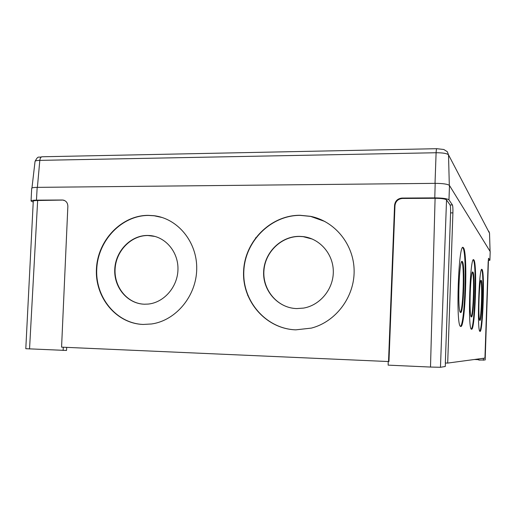 <?xml version="1.0" encoding="UTF-8"?>
<svg xmlns="http://www.w3.org/2000/svg" width="516" height="516" viewBox="0 0 516 516"><rect width="100%" height="100%" fill="white"/><g stroke="black" fill="none" stroke-linecap="round" stroke-linejoin="round"><path stroke-width="0.77" d="M461.762 261.644C464.548 264.269 463.245 309.852 460.317 312.309M460.53 312.502L460.453 312.457C457.266 311.567 459.188 257.613 462.252 261.515L462.31 261.567C465.38 263.573 463.613 314.689 460.53 312.502M472.45 272.242C474.539 274.893 473.391 314.173 471.153 316.708M471.36 316.934L471.302 316.901C468.831 316.353 470.476 268.907 472.843 272.067L472.888 272.1C475.275 273.532 473.74 318.759 471.36 316.934M480.828 280.569C482.441 283.245 481.428 317.572 479.661 320.152M479.854 320.41L479.815 320.391C477.842 320.055 479.28 277.731 481.164 280.349L481.196 280.375C483.105 281.413 481.757 321.971 479.854 320.41M471.495 329.24L471.366 329.176C467.567 328.473 470.128 254.749 473.752 259.838L473.849 259.935C477.448 262.812 475.146 331.266 471.495 329.24M473.295 259.916L473.301 259.922C476.739 262.56 474.868 326.705 471.276 329.085M460.672 326.486L460.491 326.396C455.589 325.215 458.589 241.307 463.271 247.615L463.413 247.751C468.031 251.705 465.38 328.847 460.672 326.486M462.691 247.641L462.794 247.745C467.225 251.421 465.064 324.113 460.446 326.357M479.983 331.395L479.899 331.349C476.861 330.956 479.093 265.218 481.976 269.442L482.047 269.507C484.93 271.648 482.899 333.175 479.983 331.395M312.444 239.108L303.156 236.663L299.59 236.451C281.633 236.257 265.424 251.705 263.966 270.107C262.276 288.489 275.718 306.091 293.585 308.342M296.764 308.581L303.531 308.097C320.23 305.291 333.575 288.928 333.31 271.339C333.194 253.743 319.591 238.366 302.969 236.58L299.396 236.367C280.814 236.154 264.25 252.711 263.637 271.79C262.754 290.856 278.085 308.149 296.764 308.581M154.981 236.444L147.924 235.522C131.425 235.328 116.403 250.441 115.145 268.21C113.662 285.967 126.291 302.621 142.771 304.111M144.409 304.208L148.066 304.085C164.024 302.66 177.723 286.864 177.968 269.358C178.394 251.853 165.365 236.547 149.556 235.522L147.634 235.444C130.774 235.238 115.539 251.028 114.765 269.204C113.746 287.373 127.465 303.821 144.409 304.208M324.932 221.499L310.626 216.404L300.164 215.365C270.848 215.256 244.99 241.243 243.829 271.152C242.256 301.047 265.882 328.595 295.41 329.834M295.797 329.847L311.393 328.099C335.89 321.778 354.537 296.939 354.131 270.661C353.879 244.371 334.781 221.067 310.439 216.307L299.97 215.275C270.532 215.159 244.603 241.353 243.591 271.39C242.152 301.421 266.114 328.924 295.797 329.847M162.327 217.552L154.2 215.785L148.569 215.443C121.95 215.327 98.143 240.14 96.776 268.668C95.028 297.19 116.248 323.377 143.055 324.441M143.164 324.448L151.594 323.971C175.962 320.552 196.364 296.003 196.719 269.075C197.305 242.146 177.923 218.468 153.916 215.694L148.279 215.353C121.57 215.237 97.705 240.204 96.44 268.836C94.789 297.455 116.248 323.622 143.164 324.448M247.764 295.649L247.783 295.146M244.565 284.722L244.61 283.748M245.816 258.368L245.861 257.297M485.15 359.955L478.809 360.078L478.829 358.904M478.816 359.684L474.378 359.497M483.324 360.265L483.389 358.291M66.725 347.371L66.512 350.461L25.8 348.7L33.269 201.201C33.392 200.769 34.856 200.537 37.649 200.505L63.165 200.066C66.222 200.872 67.783 202.982 67.854 206.4L61.572 347.145L388.529 361.542L394.566 205.239C395.185 200.943 397.655 198.557 401.97 198.073L402.357 198.466C398.049 198.944 395.585 201.33 394.972 205.613L394.566 205.239M63.113 350.467L63.307 347.223M445.418 362.987L445.282 366.495L440.471 367.282L430.505 367.057L388.148 365.141L388.226 361.529M450.068 204.962L452.416 204.955C452.842 206.045 453.009 208.69 452.906 212.876L447.688 363.083L445.334 362.98L450.578 212.882C450.674 208.69 450.507 206.052 450.068 204.962L446.534 199.879C445.224 198.886 441.406 198.35 435.091 198.279L402.357 198.466M64.468 200.44L63.513 200.356M447.688 363.083L484.95 358.078L488.162 262.212L488.542 258.264L489.903 260.18L490.187 251.569L489.903 260.18M452.416 204.955L448.965 199.866C447.353 198.634 442.631 197.97 434.788 197.886L401.97 198.073M388.529 361.542L388.954 361.51L394.972 205.613M33.224 202.091L31.05 201.021C31.199 200.485 33.005 200.202 36.462 200.156L62.378 200.008M488.433 260.619L489.916 260.225M31.05 201.021L31.689 188.34C31.85 187.747 33.669 187.424 37.165 187.366L435.182 183.354C443.096 183.419 447.862 184.135 449.481 185.496L490.187 251.569M481.602 269.552C484.292 272.151 482.628 328.769 479.783 331.22M452.906 212.876L450.578 212.882M430.505 367.057L435.091 198.279M440.471 367.282L446.534 199.879M29.547 348.958L37.649 200.505M485.15 359.968L488.433 260.161M434.788 197.886L435.182 183.354M36.462 200.156L37.165 187.366M448.965 199.866L449.481 185.496M489.523 233.213L448.52 154.864L447.308 151.698L443.812 149.492L436.82 148.692C436.465 148.679 436.226 150.027 436.104 152.742L39.816 160.373C36.797 160.45 35.211 160.799 35.043 161.405C38.448 154.955 38.339 158.031 41.925 156.78M449.313 185.302L448.52 154.864C447.108 153.465 442.967 152.755 436.104 152.742L435.02 183.354M490.065 251.369L489.516 233.116L488.781 231.194L489.529 233.168L490.077 251.389M436.71 148.698L42.351 156.767C40.983 156.774 40.138 157.973 39.816 160.373L37.397 187.36M289.65 237.876L289.205 237.876M255.626 237.766L255.607 238.166M461.91 261.509L462.252 261.515M473.391 259.832L473.752 259.838M462.742 247.603L463.271 247.615M63.165 200.066L64.3 200.414M485.163 359.962L488.446 260.199M35.043 161.405L31.96 188.011"/></g></svg>
